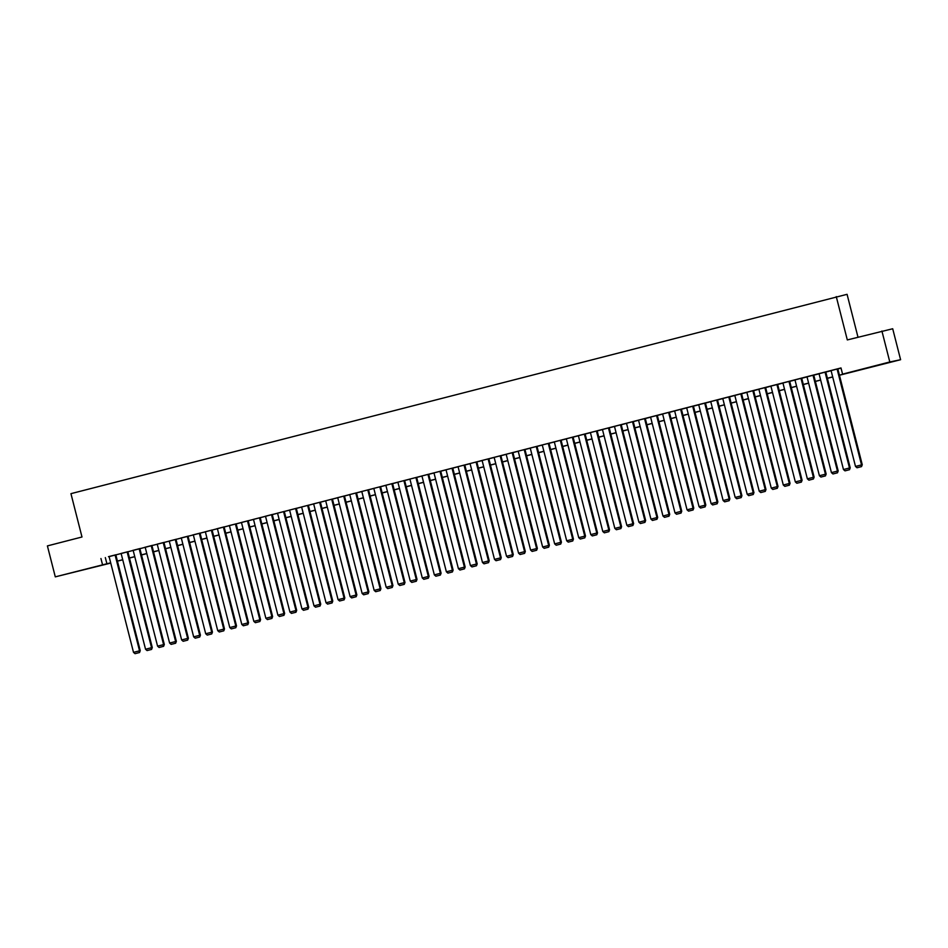 <?xml version="1.0" encoding="UTF-8"?>
<svg xmlns="http://www.w3.org/2000/svg" width="948" height="948" viewBox="0 0 948 948"><rect width="100%" height="100%" fill="white"/><g stroke="black" fill="none" stroke-linecap="round" stroke-linejoin="round"><path stroke-width="1.42" d="M74.062 572.177L85.995 569.238L74.062 572.177M877.279 365.347L889.212 362.409L877.279 365.347M857.987 337.18L847.074 294.318L70.946 493.659L81.99 536.995L47.4 545.906L55.292 576.858L110.679 562.804M836.266 296.594L847.311 339.929L892.708 328.755L900.6 359.707L839.442 375.242M110.75 563.088L55.292 576.858M115.822 554.805L108.475 556.666L109.079 556.535L133.502 652.342L140.245 650.648L115.81 554.781M127.862 551.712L121.119 553.442M139.759 548.608L132.542 550.468L133.147 550.338L157.569 646.145L164.312 644.45L139.877 548.584L140.494 548.454L139.759 548.608M151.798 545.515L144.57 547.375L145.186 547.245L169.609 643.052L176.352 641.346L151.917 545.491L152.521 545.361L151.798 545.515M163.957 542.41L157.214 544.14M175.262 539.471L199.684 635.302L200.419 635.148L175.984 539.293L176.589 539.163L169.254 541.047M187.894 536.212L180.677 538.073L181.281 537.943L205.704 633.75L212.447 632.055L188.012 536.189L188.628 536.058L187.894 536.212M200.052 533.12L192.705 534.98L193.321 534.85L217.732 630.657L224.486 628.951L200.052 533.096M212.091 530.027L205.349 531.757M223.989 526.922L216.772 528.783L217.388 528.652L241.799 624.459L248.554 622.753L224.119 526.898L224.723 526.768L223.989 526.922M236.159 523.829L228.812 525.678L229.416 525.559L253.839 621.367L260.582 619.66L236.147 523.794M248.186 520.725L241.444 522.455M259.491 517.786L283.914 613.617L284.649 613.463L260.214 517.596L260.819 517.478L253.483 519.362M272.123 514.527L264.907 516.387L265.511 516.257L289.934 612.064L296.688 610.358L272.254 514.503L272.858 514.373L272.123 514.527M284.293 511.434L277.551 513.164M295.586 508.484L320.021 604.314L320.744 604.16L296.309 508.306L296.925 508.175L289.578 510.06M307.626 505.391L332.049 601.222L332.784 601.068L308.349 505.201L308.953 505.083L301.618 506.967M320.388 502.132L313.041 503.992L313.646 503.862L338.069 599.669L344.811 597.963L320.377 502.108M332.416 499.039L325.685 500.769M344.456 495.934L337.109 497.795L337.713 497.664L362.136 593.472L368.879 591.765L344.444 495.911M356.484 492.841L349.137 494.702L349.753 494.572L374.164 590.379L380.918 588.672L356.484 492.806M368.523 489.737L361.781 491.467M379.828 486.798L404.251 582.629L404.986 582.475L380.551 486.62L381.155 486.49L373.82 488.374M392.46 483.539L385.244 485.4L385.848 485.269L410.271 581.077L417.013 579.382L392.579 483.516L393.195 483.385L392.46 483.539M404.618 480.446L397.271 482.307L397.887 482.176L422.298 577.984L429.053 576.277L404.618 480.423M415.923 477.496L440.358 573.339L441.081 573.184L416.646 477.318L417.25 477.188L409.915 479.072M428.555 474.249L421.339 476.109L421.943 475.979L446.366 571.786L453.12 570.08L428.686 474.225L429.29 474.095L428.555 474.249M440.725 471.144L433.983 472.874M452.753 468.051L446.01 469.781M464.793 464.947L457.434 466.807L458.05 466.677L482.473 562.484L489.215 560.789L464.781 464.923M476.82 461.854L469.473 463.714L470.078 463.584L494.501 559.391L501.243 557.685L476.808 461.83M488.86 458.749L482.117 460.479M500.153 455.81L524.588 551.641L525.311 551.487L500.876 455.632L501.492 455.502L494.145 457.386M512.797 452.551L505.568 454.412L506.185 454.282L530.607 550.089L537.35 548.394L512.915 452.528L513.52 452.397L512.797 452.551M524.955 449.459L517.608 451.319L518.212 451.189L542.635 546.996L549.378 545.29L524.943 449.435M536.983 446.366L530.252 448.084M548.892 443.261L541.675 445.122L542.28 444.991L566.703 540.798L573.445 539.092L549.011 443.237L549.627 443.107L548.892 443.261M561.05 440.168L554.319 441.898M573.09 437.064L566.347 438.794M584.395 434.125L608.817 529.956L609.552 529.802L585.117 433.935L585.722 433.817L578.387 435.701M597.157 430.866L589.81 432.726L590.414 432.596L614.837 528.403L621.58 526.697L597.145 430.842M609.185 427.773L602.442 429.503M620.49 424.822L644.913 520.653L645.647 520.499L621.213 424.645L621.817 424.514L614.482 426.399M633.122 421.576L625.905 423.424L626.51 423.306L650.932 519.113L657.687 517.407L633.252 421.54L633.856 421.422L633.122 421.576M645.292 418.471L637.945 420.331L638.549 420.201L662.972 516.008L669.715 514.302L645.28 418.447M657.32 415.378L650.577 417.108M669.229 412.273L662 414.134L662.616 414.003L687.039 509.811L693.782 508.104L669.347 412.25L669.952 412.119L669.229 412.273M681.387 409.181L674.04 411.029L674.644 410.911L699.067 506.718L705.81 505.011L681.375 409.145M693.415 406.076L686.684 407.806M704.72 403.137L729.154 498.968L729.877 498.814L705.442 402.947L706.059 402.829L698.712 404.713M717.363 399.878L710.135 401.739L710.751 401.608L735.174 497.416L741.917 495.721L717.482 399.855L718.086 399.724L717.363 399.878M729.522 396.785L722.779 398.516M740.826 393.835L765.249 489.678L765.984 489.524L741.549 393.657L742.154 393.527L734.819 395.411M753.459 390.588L746.242 392.448L746.846 392.318L771.269 488.125L778.012 486.419L753.577 390.564L754.193 390.434L753.459 390.588M765.617 387.483L758.27 389.344L758.886 389.213L783.297 485.021L790.051 483.326L765.617 387.459M777.656 384.39L770.914 386.12M789.554 381.286L782.337 383.146L782.941 383.016L807.364 478.823L814.119 477.128L789.684 381.262L790.288 381.132L789.554 381.286M801.593 378.193L794.377 380.053L794.981 379.923L819.404 475.73L826.146 474.024L801.712 378.169L802.316 378.039L801.593 378.193M813.751 375.088L807.009 376.818M825.056 372.149L849.479 467.98L850.214 467.826L825.779 371.971L826.383 371.841L819.048 373.725M839.418 375.159L846.943 373.216L842.571 374.14L840.995 367.942L109.103 556.618M115.834 554.876L121.131 553.514M127.873 551.783L133.17 550.421M139.901 548.679L145.198 547.316M151.941 545.586L157.238 544.223M163.968 542.481L169.265 541.118M176.008 539.388L181.305 538.026M188.036 536.284L193.333 534.921M200.075 533.191L205.372 531.828M212.103 530.086L217.4 528.723M224.143 526.993L229.44 525.63M236.171 523.889L241.467 522.526M248.21 520.796L253.495 519.433M260.238 517.691L265.535 516.328M272.277 514.598L277.563 513.235M284.305 511.493L289.602 510.131M296.345 508.401L301.63 507.038M308.373 505.296L313.67 503.933M320.4 502.203L325.697 500.84M332.44 499.098L337.737 497.736M344.468 496.005L349.765 494.643M356.507 492.901L361.804 491.538M368.535 489.808L373.832 488.445M380.575 486.715L385.872 485.34M392.602 483.61L397.899 482.248M404.642 480.518L409.939 479.155M416.67 477.413L421.967 476.05M428.709 474.32L433.994 472.957M440.737 471.215L446.034 469.853M452.777 468.122L458.062 466.76M464.804 465.018L470.101 463.655M476.844 461.925L482.129 460.562M488.872 458.82L494.169 457.457M500.899 455.727L506.196 454.365M512.939 452.623L518.236 451.26M524.967 449.53L530.264 448.167M537.006 446.425L542.303 445.062M549.034 443.332L554.331 441.969M561.074 440.228L566.371 438.865M573.102 437.135L578.399 435.772M585.141 434.03L590.438 432.667M597.169 430.937L602.466 429.574M609.209 427.832L614.505 426.47M621.236 424.74L626.533 423.377M633.276 421.635L638.561 420.272M645.304 418.542L650.601 417.179M657.343 415.437L662.628 414.075M669.371 412.344L674.668 410.982M681.399 409.24L686.696 407.877M693.438 406.147L698.735 404.784M705.466 403.054L710.763 401.679M717.506 399.949L722.803 398.587M729.533 396.856L734.83 395.482M741.573 393.752L746.87 392.389M753.601 390.659L758.898 389.296M765.64 387.554L770.937 386.191M777.668 384.461L782.965 383.099M789.708 381.357L795.005 379.994M801.735 378.264L807.032 376.901M813.775 375.159L819.06 373.796M825.803 372.066L831.1 370.704M837.842 368.962L841.042 368.144M837.688 368.891L830.472 370.751L831.076 370.621L855.499 466.428L862.253 464.733L837.819 368.867L838.423 368.736L837.688 368.891M881.913 331.018L889.805 361.97L900.6 359.707M100.938 558.502L102.526 564.7M842.571 374.14L889.805 361.97M117.422 561.074L122.719 559.711M129.449 557.969L134.746 556.606M141.489 554.876L146.774 553.514M153.517 551.772L158.814 550.409M165.556 548.679L170.841 547.316M177.584 545.574L182.881 544.211M189.612 542.481L194.909 541.118M201.651 539.376L206.948 538.014M213.679 536.284L218.976 534.921M225.719 533.179L231.016 531.816M237.747 530.086L243.043 528.723M249.786 526.981L255.083 525.619M261.814 523.889L267.111 522.526M273.853 520.784L279.15 519.421M285.881 517.691L291.178 516.328M297.921 514.586L303.218 513.224M309.949 511.493L315.246 510.131M321.988 508.389L327.273 507.026M334.016 505.296L339.313 503.933M346.056 502.191L351.341 500.828M358.083 499.098L363.38 497.736M370.111 495.994L375.408 494.631M382.151 492.901L387.448 491.538M394.178 489.796L399.475 488.433M406.218 486.703L411.515 485.34M418.246 483.61L423.543 482.236M430.285 480.506L435.582 479.143M442.313 477.413L447.61 476.038M454.353 474.308L459.65 472.945M466.38 471.215L471.677 469.853M478.42 468.111L483.717 466.748M490.448 465.018L495.745 463.655M502.487 461.913L507.773 460.55M514.515 458.82L519.812 457.457M526.555 455.715L531.84 454.353M538.582 452.623L543.879 451.26M550.61 449.518L555.907 448.155M562.65 446.425L567.947 445.062M574.678 443.32L579.975 441.958M586.717 440.228L592.014 438.865M598.745 437.123L604.042 435.76M610.785 434.03L616.082 432.667M622.812 430.925L628.109 429.562M634.852 427.832L640.149 426.47M646.88 424.728L652.177 423.365M658.919 421.635L664.216 420.272M670.947 418.53L676.244 417.167M682.987 415.437L688.272 414.075M695.014 412.333L700.311 410.97M707.054 409.24L712.339 407.877M719.082 406.135L724.379 404.772M731.121 403.042L736.406 401.679M743.149 399.938L748.446 398.575M755.177 396.845L760.474 395.482M767.216 393.752L772.513 392.377M779.244 390.647L784.541 389.284M791.284 387.554L796.581 386.191M803.312 384.45L808.608 383.087M815.351 381.357L820.648 379.994M827.379 378.252L832.676 376.889M110.703 562.899L108.949 563.349L110.726 562.97M832.7 376.984L827.403 378.347M820.672 380.077L815.375 381.44M808.632 383.182L803.335 384.544M796.604 386.274L791.307 387.637M784.565 389.379L779.268 390.742M772.537 392.472L767.24 393.835M760.497 395.577L755.201 396.939M748.47 398.67L743.173 400.032M736.43 401.774L731.133 403.137M724.402 404.867L719.105 406.23M712.363 407.972L707.078 409.335M700.335 411.065L695.038 412.427M688.295 414.169L683.01 415.532M676.268 417.262L670.971 418.625M664.24 420.355L658.943 421.73M652.2 423.46L646.903 424.822M640.173 426.553L634.876 427.915M628.133 429.657L622.836 431.02M616.105 432.75L610.808 434.113M604.066 435.855L598.769 437.218M592.038 438.948L586.741 440.31M579.998 442.052L574.701 443.415M567.971 445.145L562.674 446.508M555.931 448.25L550.634 449.613M543.903 451.343L538.606 452.706M531.864 454.448L526.578 455.81M519.836 457.54L514.539 458.903M507.796 460.645L502.511 462.008M495.768 463.738L490.471 465.101M483.729 466.843L478.444 468.205M471.701 469.935L466.404 471.298M459.673 473.04L454.376 474.403M447.634 476.133L442.337 477.496M435.606 479.238L430.309 480.6M423.566 482.331L418.269 483.693M411.539 485.435L406.242 486.798M399.499 488.528L394.202 489.891M387.471 491.633L382.174 492.996M375.432 494.726L370.135 496.088M363.404 497.83L358.107 499.193M351.364 500.923L346.079 502.286M339.337 504.016L334.04 505.391M327.297 507.121L322.012 508.484M315.269 510.214L309.972 511.588M303.23 513.318L297.945 514.681M291.202 516.411L285.905 517.774M279.174 519.516L273.877 520.879M267.135 522.609L261.838 523.971M255.107 525.713L249.81 527.076M243.067 528.806L237.77 530.169M231.039 531.911L225.743 533.274M219 535.004L213.703 536.367M206.972 538.109L201.675 539.471M194.933 541.201L189.636 542.564M182.905 544.306L177.608 545.669M170.865 547.399L165.568 548.762M158.837 550.504L153.54 551.866M146.798 553.596L141.513 554.959M134.77 556.701L129.473 558.064M122.73 559.794L117.445 561.157M105.323 557.59L106.899 563.776M837.096 369.045L861.519 464.887L861.246 466.677L857.028 467.767L861.246 466.677M862.253 464.733L861.531 466.617M857.028 467.767L855.499 466.428M819.036 373.702L843.471 469.533L849.479 467.98L849.207 469.781L845 470.86L849.207 469.781M850.214 467.826L849.503 469.722M845 470.86L843.471 469.533M813.029 375.242L837.451 471.085L838.186 470.931L813.751 375.064M807.009 376.794L831.432 472.625L837.451 471.085L837.179 472.874L832.972 473.964L837.179 472.874M838.186 470.931L837.475 472.815M832.972 473.964L831.432 472.625M800.989 378.347L825.424 474.178L825.139 475.979L820.932 477.057L825.139 475.979M826.146 474.024L825.435 475.908M820.932 477.057L819.404 475.73M788.961 381.44L813.384 477.282L813.111 479.072L808.905 480.162L813.111 479.072M814.119 477.128L813.408 479.013M808.905 480.162L807.364 478.823M776.922 384.544L801.356 480.375L802.079 480.221L777.644 384.367M770.902 386.097L795.336 481.928L801.356 480.375L801.084 482.176L796.865 483.255L801.084 482.176M802.079 480.221L801.368 482.105M796.865 483.255L795.336 481.928M764.894 387.637L789.317 483.48L789.044 485.269L784.837 486.36L789.044 485.269M790.051 483.326L789.34 485.21M784.837 486.36L783.297 485.021M752.854 390.742L777.289 486.573L777.016 488.374L772.798 489.452L777.016 488.374M778.012 486.419L777.301 488.303M772.798 489.452L771.269 488.125M734.807 395.387L759.23 491.218L765.249 489.678L764.977 491.467L760.77 492.557L764.977 491.467M765.984 489.524L765.273 491.408M760.77 492.557L759.23 491.218M728.787 396.939L753.222 492.77L753.944 492.616L729.51 396.762M722.779 398.48L747.202 494.323L753.222 492.77L752.949 494.572L748.73 495.65L752.949 494.572M753.944 492.616L753.233 494.501M748.73 495.65L747.202 494.323M716.759 400.032L741.182 495.863L740.909 497.664L736.703 498.755L740.909 497.664M741.917 495.721L741.206 497.605M736.703 498.755L735.174 497.416M698.712 404.678L723.134 500.52L729.154 498.968L728.882 500.769L724.663 501.848L728.882 500.769M729.877 498.814L729.166 500.698M724.663 501.848L723.134 500.52M692.692 406.23L717.115 502.061L717.849 501.919L693.415 406.052M686.672 407.782L711.107 503.613L717.115 502.061L716.842 503.862L712.635 504.952L716.842 503.862M717.849 501.919L717.138 503.803M712.635 504.952L711.107 503.613M680.652 409.335L705.087 505.166L704.814 506.955L700.596 508.045L704.814 506.955M705.81 505.011L705.099 506.896M700.596 508.045L699.067 506.718M668.624 412.427L693.047 508.258L692.775 510.06L688.568 511.138L692.775 510.06M693.782 508.104L693.071 510M688.568 511.138L687.039 509.811M656.585 415.532L681.02 511.363L681.742 511.209L657.308 415.343M650.577 417.073L675 512.915L681.02 511.363L680.747 513.152L676.528 514.243L680.747 513.152M681.742 511.209L681.031 513.093M676.528 514.243L675 512.915M644.557 418.625L668.98 514.456L668.707 516.257L664.501 517.335L668.707 516.257M669.715 514.302L669.004 516.198M664.501 517.335L662.972 516.008M632.529 421.73L656.952 517.561L656.68 519.35L652.461 520.44L656.68 519.35M657.687 517.407L656.976 519.291M652.461 520.44L650.932 519.113M614.47 426.375L638.905 522.206L644.913 520.653L644.64 522.455L640.433 523.533L644.64 522.455M645.647 520.499L644.936 522.395M640.433 523.533L638.905 522.206M608.462 427.927L632.885 523.758L633.62 523.604L609.185 427.738M602.442 429.468L626.865 525.311L632.885 523.758L632.612 525.548L628.405 526.638L632.612 525.548M633.62 523.604L632.909 525.488M628.405 526.638L626.865 525.311M596.422 431.02L620.857 526.851L620.585 528.652L616.366 529.731L620.585 528.652M621.58 526.697L620.869 528.593M616.366 529.731L614.837 528.403M578.375 435.665L602.798 531.508L608.817 529.956L608.545 531.745L604.338 532.835L608.545 531.745M609.552 529.802L608.841 531.686M604.338 532.835L602.798 531.508M572.355 437.218L596.79 533.049L597.513 532.894L573.078 437.04M566.335 438.77L590.77 534.601L596.79 533.049L596.517 534.85L592.299 535.928L596.517 534.85M597.513 532.894L596.802 534.791M592.299 535.928L590.77 534.601M560.327 440.31L584.75 536.153L585.485 535.999L561.05 440.133M554.307 441.863L578.73 537.694L584.75 536.153L584.478 537.943L580.271 539.033L584.478 537.943M585.485 535.999L584.774 537.883M580.271 539.033L578.73 537.694M548.288 443.415L572.722 539.246L572.45 541.047L568.231 542.126L572.45 541.047M573.445 539.092L572.734 540.988M568.231 542.126L566.703 540.798M536.26 446.508L560.683 542.351L561.417 542.197L536.983 446.33M530.24 448.06L554.663 543.891L560.683 542.351L560.41 544.14L556.203 545.23L560.41 544.14M561.417 542.197L560.706 544.081M556.203 545.23L554.663 543.891M524.22 449.613L548.655 545.444L548.382 547.245L544.164 548.323L548.382 547.245M549.378 545.29L548.667 547.186M544.164 548.323L542.635 546.996M512.193 452.706L536.615 548.548L536.343 550.338L532.136 551.428L536.343 550.338M537.35 548.394L536.639 550.278M532.136 551.428L530.607 550.089M494.145 457.363L518.568 553.194L524.588 551.641L524.315 553.442L520.096 554.521L524.315 553.442M525.311 551.487L524.6 553.383M520.096 554.521L518.568 553.194M488.125 458.903L512.548 554.746L513.283 554.592L488.848 458.725M482.105 460.455L506.54 556.286L512.548 554.746L512.276 556.535L508.069 557.625L512.276 556.535M513.283 554.592L512.572 556.476M508.069 557.625L506.54 556.286M476.086 462.008L500.52 557.839L500.248 559.64L496.029 560.718L500.248 559.64M501.243 557.685L500.532 559.581M496.029 560.718L494.501 559.391M464.058 465.101L488.481 560.943L488.208 562.733L484.001 563.823L488.208 562.733M489.215 560.789L488.504 562.674M484.001 563.823L482.473 562.484M452.03 468.205L476.453 564.036L477.188 563.882L452.753 468.028M446.01 469.758L470.433 565.589L476.453 564.036L476.18 565.837L471.962 566.916L476.18 565.837M477.188 563.882L476.477 565.766M471.962 566.916L470.433 565.589M439.991 471.298L464.413 567.141L465.148 566.987L440.713 471.12M433.971 472.851L458.405 568.682L464.413 567.141L464.141 568.93L459.934 570.021L464.141 568.93M465.148 566.987L464.437 568.871M459.934 570.021L458.405 568.682M427.963 474.403L452.386 570.234L452.113 572.035L447.906 573.113L452.113 572.035M453.12 570.08L452.409 571.964M447.906 573.113L446.366 571.786M409.903 479.048L434.338 574.879L440.358 573.339L440.073 575.128L435.867 576.218L440.073 575.128M441.081 573.184L440.37 575.069M435.867 576.218L434.338 574.879M403.895 480.6L428.318 576.431L428.046 578.233L423.839 579.311L428.046 578.233M429.053 576.277L428.342 578.162M423.839 579.311L422.298 577.984M391.856 483.693L416.291 579.536L416.018 581.325L411.799 582.416L416.018 581.325M417.013 579.382L416.302 581.266M411.799 582.416L410.271 581.077M373.808 488.339L398.231 584.181L404.251 582.629L403.978 584.43L399.772 585.509L403.978 584.43M404.986 582.475L404.275 584.359M399.772 585.509L398.231 584.181M367.788 489.891L392.223 585.722L392.946 585.58L368.511 489.713M361.781 491.443L386.203 587.274L392.223 585.722L391.951 587.523L387.732 588.613L391.951 587.523M392.946 585.58L392.235 587.464M387.732 588.613L386.203 587.274M355.761 492.996L380.184 588.827L379.911 590.628L375.704 591.706L379.911 590.628M380.918 588.672L380.207 590.557M375.704 591.706L374.164 590.379M343.721 496.088L368.156 591.919L367.883 593.721L363.665 594.811L367.883 593.721M368.879 591.765L368.168 593.661M363.665 594.811L362.136 593.472M331.693 499.193L356.116 595.024L356.851 594.87L332.416 499.004M325.674 500.734L350.108 596.576L356.116 595.024L355.844 596.813L351.637 597.904L355.844 596.813M356.851 594.87L356.14 596.754M351.637 597.904L350.108 596.576M319.654 502.286L344.088 598.117L343.816 599.918L339.597 600.996L343.816 599.918M344.811 597.963L344.1 599.859M339.597 600.996L338.069 599.669M301.606 506.931L326.041 602.774L332.049 601.222L331.776 603.011L327.57 604.101L331.776 603.011M332.784 601.068L332.073 602.952M327.57 604.101L326.041 602.774M289.578 510.036L314.001 605.867L320.021 604.314L319.749 606.116L315.53 607.194L319.749 606.116M320.744 604.16L320.033 606.056M315.53 607.194L314.001 605.867M283.559 511.588L307.981 607.419L308.716 607.265L284.281 511.399M277.539 513.129L301.974 608.971L307.981 607.419L307.709 609.209L303.502 610.299L307.709 609.209M308.716 607.265L308.005 609.149M303.502 610.299L301.974 608.971M271.531 514.681L295.954 610.512L295.681 612.313L291.463 613.392L295.681 612.313M296.688 610.358L295.977 612.254M291.463 613.392L289.934 612.064M253.472 519.326L277.906 615.169L283.914 613.617L283.642 615.406L279.435 616.496L283.642 615.406M284.649 613.463L283.938 615.347M279.435 616.496L277.906 615.169M247.464 520.879L271.886 616.71L272.621 616.555L248.186 520.701M241.444 522.431L265.867 618.262L271.886 616.71L271.614 618.511L267.407 619.589L271.614 618.511M272.621 616.555L271.91 618.452M267.407 619.589L265.867 618.262M235.424 523.983L259.859 619.814L259.574 621.604L255.368 622.694L259.574 621.604M260.582 619.66L259.871 621.544M255.368 622.694L253.839 621.367M223.396 527.076L247.819 622.907L247.547 624.708L243.34 625.787L247.547 624.708M248.554 622.753L247.843 624.649M243.34 625.787L241.799 624.459M211.357 530.169L235.791 626.012L236.514 625.858L212.079 529.991M205.337 531.721L229.772 627.552L235.791 626.012L235.519 627.801L231.3 628.891L235.519 627.801M236.514 625.858L235.803 627.742M231.3 628.891L229.772 627.552M199.329 533.274L223.752 629.105L223.479 630.906L219.272 631.984L223.479 630.906M224.486 628.951L223.775 630.847M219.272 631.984L217.732 630.657M187.289 536.367L211.724 632.209L211.451 633.999L207.233 635.089L211.451 633.999M212.447 632.055L211.736 633.939M207.233 635.089L205.704 633.75M169.242 541.024L193.665 636.855L199.684 635.302L199.412 637.103L195.205 638.182L199.412 637.103M200.419 635.148L199.708 637.044M195.205 638.182L193.665 636.855M163.222 542.564L187.657 638.407L188.379 638.253L163.945 542.386M157.214 544.116L181.637 639.947L187.657 638.407L187.384 640.196L183.165 641.286L187.384 640.196M188.379 638.253L187.668 640.137M183.165 641.286L181.637 639.947M151.194 545.669L175.617 641.5L175.344 643.301L171.138 644.379L175.344 643.301M176.352 641.346L175.641 643.242M171.138 644.379L169.609 643.052M139.155 548.762L163.589 644.604L163.317 646.394L159.098 647.484L163.317 646.394M164.312 644.45L163.601 646.335M159.098 647.484L157.569 646.145M127.127 551.866L151.55 647.697L152.284 647.543L127.85 551.689M121.107 553.419L145.542 649.25L151.55 647.697L151.277 649.499L147.07 650.577L151.277 649.499M152.284 647.543L151.573 649.427M147.07 650.577L145.542 649.25M115.087 554.959L139.522 650.802L139.249 652.591L135.031 653.682L139.249 652.591M140.245 650.648L139.534 652.532M135.031 653.682L133.502 652.342"/></g></svg>
